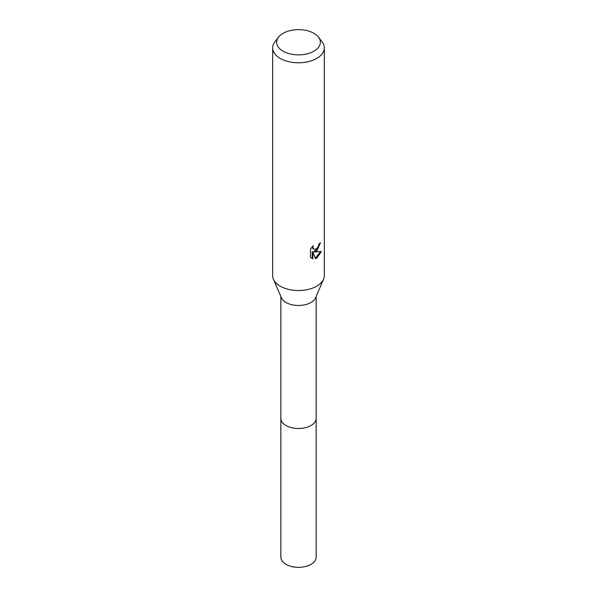 <?xml version="1.0" encoding="UTF-8"?>
<svg xmlns="http://www.w3.org/2000/svg" width="597" height="597" viewBox="0 0 597 597"><rect width="100%" height="100%" fill="white"/><g stroke="black" fill="none" stroke-linecap="round" stroke-linejoin="round"><path stroke-width="0.9" d="M318.447 37.104L322.074 41.79A25.828 14.91 180 0 1 324.328 47.879L324.328 275.62A25.828 14.91 180 0 1 323.574 279.195L315.626 297.746A17.641 10.186 180 0 1 310.977 302.5A17.641 10.186 180 0 1 293.769 305.112A17.641 10.186 180 0 1 281.374 297.746L273.426 279.195A25.828 14.91 180 0 1 272.672 275.62L272.672 47.879A25.828 14.91 180 0 1 274.926 41.79L278.553 37.104A21.85 12.612 180 0 1 283.053 33.335A21.85 12.612 180 0 1 318.447 37.104A21.85 12.612 180 0 1 313.947 51.178A21.85 12.612 180 0 1 286.112 52.648A21.85 12.612 180 0 1 278.553 37.104M316.141 418.079A17.649 10.186 180 0 1 316.149 418.31A17.641 10.186 180 0 1 310.977 425.512A17.641 10.186 180 0 1 291.746 427.721A17.641 10.186 180 0 1 280.859 418.31A17.649 10.186 180 0 1 280.859 418.079M323.574 279.195A25.828 14.91 180 0 1 316.761 286.164A25.828 14.91 180 0 1 291.575 289.985A25.828 14.91 180 0 1 273.426 279.195M316.761 251.016L314.291 251.949L321.365 251.494L316.761 258.188L315.544 258.702L312.873 252.016L312.873 258.762L310.515 257.374L310.507 249.061L313.231 245.695L312.858 247.345L313.865 249.322L316.761 248.785L318.626 245.8L318.902 244.076A25.828 14.91 0 0 0 320.47 242.763L316.761 251.016M324.328 47.879A25.828 14.91 180 0 1 316.761 58.424A25.828 14.91 180 0 1 288.62 61.655A25.828 14.91 180 0 1 272.672 47.879M319.798 243.36L317.865 248.874L313.671 251.591L314.291 251.949M315.358 258.21L320.552 251.68M311.321 258.061L312.246 258.404L312.246 251.658L312.873 252.016M312.246 258.404L312.873 258.762M313.865 249.322L312.507 248.173L312.253 246.718M280.851 418.31A17.649 10.186 180 0 0 286.023 425.512A17.649 10.186 180 0 0 305.254 427.721A17.649 10.186 180 0 0 316.149 418.31L316.149 557.158A17.649 10.186 180 0 1 305.254 566.568A17.649 10.186 180 0 1 286.023 564.359A17.649 10.186 180 0 1 280.851 557.158L280.859 296.537M316.141 418.31L316.141 296.537"/></g></svg>
